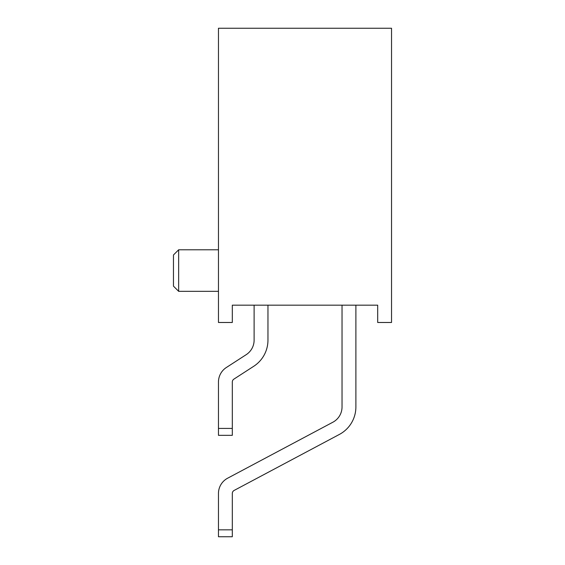 <?xml version="1.0" encoding="UTF-8"?>
<svg xmlns="http://www.w3.org/2000/svg" width="565" height="565" viewBox="0 0 565 565"><rect width="100%" height="100%" fill="white"/><g stroke="black" fill="none" stroke-linecap="round" stroke-linejoin="round"><path stroke-width="0.85" d="M377.695 305.171L232.307 305.171L232.307 322.481L218.464 322.481L218.464 28.25L391.538 28.25L391.538 322.481L377.695 322.481L377.695 305.171M178.653 291.328L173.462 286.137L173.462 254.977L178.653 249.787L178.653 291.328L218.464 291.328M254.116 305.171L254.116 340.137A17.31 17.31 0 0 1 246.206 354.665L226.367 367.497A17.31 17.31 0 0 0 218.464 382.032L218.464 435.34L232.307 435.34L232.307 382.032A3.461 3.461 0 0 1 233.889 379.129L253.727 366.29A31.153 31.153 0 0 0 267.958 340.137L267.958 305.171L267.958 340.137M342.037 305.171L342.037 406.941A17.31 17.31 0 0 1 332.863 422.225L227.639 478.202A17.31 17.31 0 0 0 218.464 493.478L218.464 536.75L232.307 536.75L232.307 493.478A3.461 3.461 0 0 1 234.143 490.427L339.36 434.443A31.153 31.153 0 0 0 355.886 406.941L355.886 305.171L355.886 406.941M233.889 379.129L253.727 366.29M254.116 340.137A17.31 17.31 0 0 1 246.206 354.665A17.31 17.31 0 0 0 254.116 340.137A17.31 17.31 0 0 1 246.206 354.665A17.31 17.31 0 0 0 254.116 340.137A17.31 17.31 0 0 1 246.206 354.665A17.31 17.31 0 0 0 254.116 340.137A17.31 17.31 0 0 1 246.206 354.665A17.31 17.31 0 0 0 254.116 340.137A17.31 17.31 0 0 1 246.206 354.665L226.367 367.497M232.307 493.478A3.461 3.461 0 0 1 234.143 490.427A3.461 3.461 0 0 0 232.307 493.478A3.461 3.461 0 0 1 234.143 490.427A3.461 3.461 0 0 0 232.307 493.478A3.461 3.461 0 0 1 234.143 490.427A3.461 3.461 0 0 0 232.307 493.478A3.461 3.461 0 0 1 234.143 490.427A3.461 3.461 0 0 0 232.307 493.478A3.461 3.461 0 0 1 234.143 490.427L339.36 434.443M342.037 406.941A17.31 17.31 0 0 1 332.863 422.225A17.31 17.31 0 0 0 342.037 406.941A17.31 17.31 0 0 1 332.863 422.225A17.31 17.31 0 0 0 342.037 406.941A17.31 17.31 0 0 1 332.863 422.225A17.31 17.31 0 0 0 342.037 406.941A17.31 17.31 0 0 1 332.863 422.225A17.31 17.31 0 0 0 342.037 406.941A17.31 17.31 0 0 1 332.863 422.225L227.639 478.202M232.307 428.418L218.464 428.418M232.307 529.829L218.464 529.829M178.653 249.787L218.464 249.787"/></g></svg>
